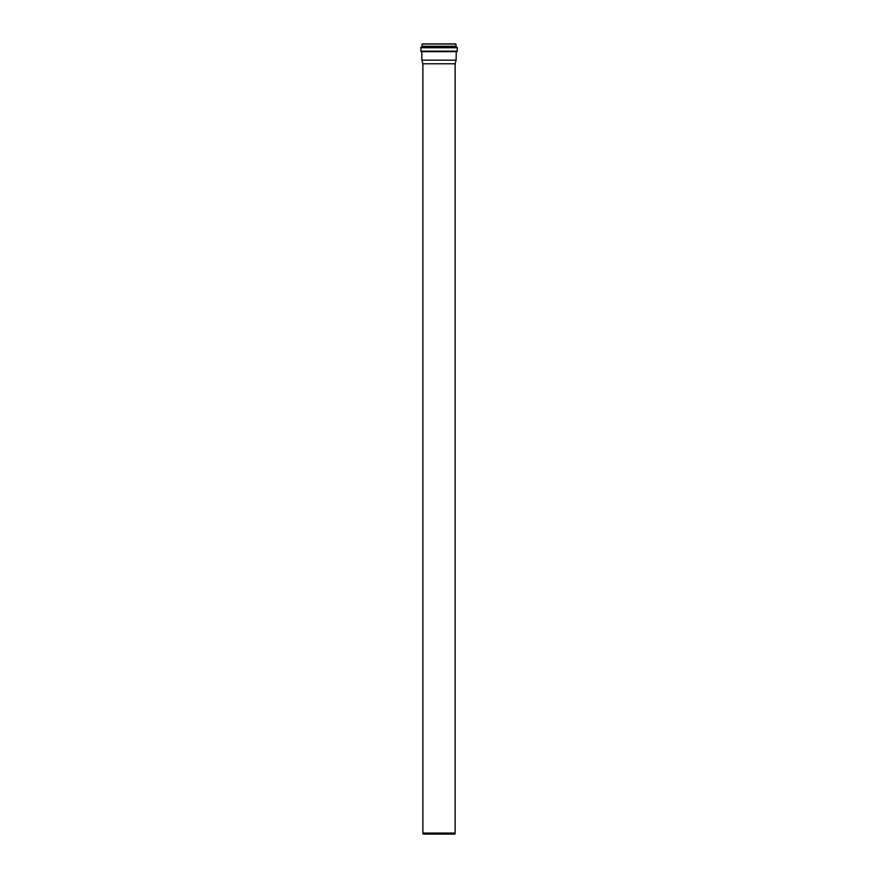 <?xml version="1.0" encoding="UTF-8"?>
<svg xmlns="http://www.w3.org/2000/svg" width="878" height="878" viewBox="0 0 878 878"><rect width="100%" height="100%" fill="white"/><g stroke="black" fill="none" stroke-linecap="round" stroke-linejoin="round"><path stroke-width="1.32" d="M422.055 46.271L455.945 46.271L455.945 44.032L422.055 44.032L421.989 46.336M421.44 47.302L456.56 47.302L456.099 46.336L421.901 46.336L421.385 47.346M457.405 47.73L420.99 47.346L420.99 51.539L457.01 51.539L457.405 47.73L420.595 47.73M455.133 833.068L422.867 833.068L423.141 834.1L454.859 834.1L455.133 833.068L455.133 63.776L456.099 60.165L456.231 51.539L439 51.539M456.099 60.165L421.901 60.165L421.769 51.539M455.133 63.776L422.867 63.776L421.901 60.165M455.32 43.9L422.68 43.9M455.945 44.032L422.055 44.032M456.154 46.369L421.846 46.369M457.405 51.154L420.595 51.154M456.099 51.67L421.901 51.67M422.867 63.776L422.867 833.068"/></g></svg>
